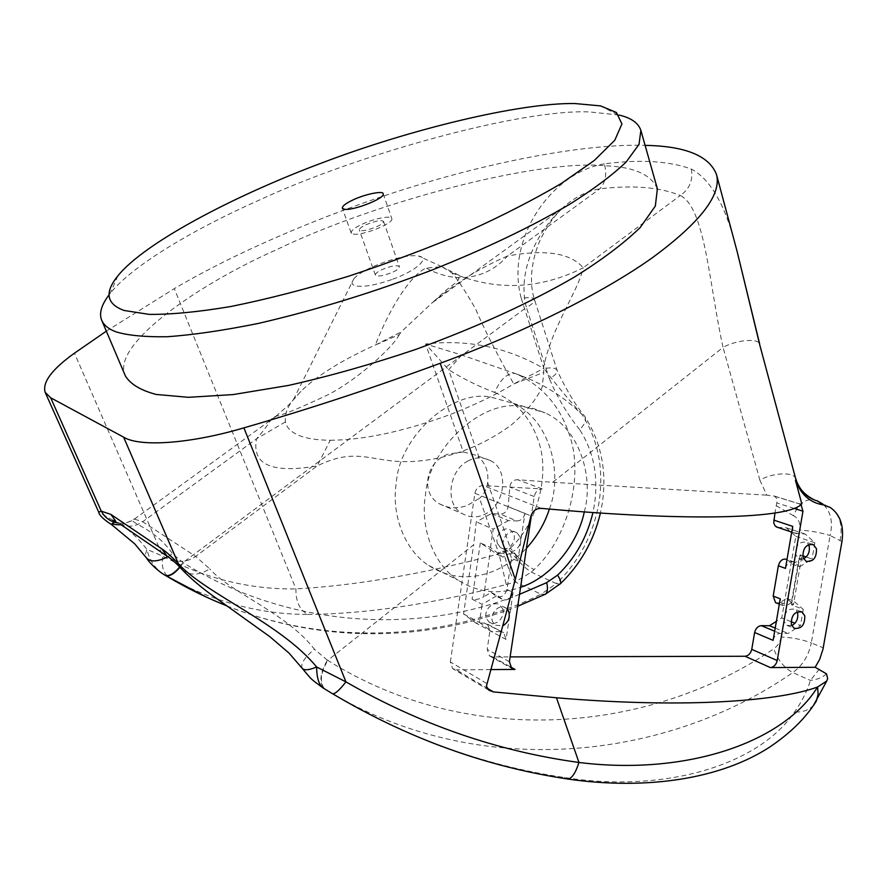 <?xml version="1.0" encoding="UTF-8"?>
<svg xmlns="http://www.w3.org/2000/svg" width="887" height="887" viewBox="0 0 887 887"><rect width="100%" height="100%" fill="white"/><g stroke="black" fill="none" stroke-linecap="round" stroke-linejoin="round"><path stroke-width="0.67" stroke-dasharray="4.43 3.33" d="M737.197 251.764L737.164 251.642C726.375 207.015 711.086 179.484 691.295 169.018C668.842 160.957 639.86 159.228 604.335 163.851C607.096 174.196 605.577 182.522 599.778 188.853L507.597 255.988C480.488 267.552 455.33 283.175 432.146 302.855L401.157 331.938L399.327 334.599L375.323 345.054C391.2 304.197 412.732 273.44 426.148 268.096L441.815 266.688L451.683 272.764C456.849 278.13 464.821 290.193 475.598 308.964C483.57 327.935 496.299 352.915 513.761 383.927L543.31 368.659C551.392 326.893 578.313 291.357 583.225 267.796C539.396 289.617 495.545 291.28 451.683 272.764M120.166 524.106C127.772 527.477 135.279 526.69 142.685 521.722L195.672 556.404L317.224 465.897L330.23 440.262C316.77 440.152 306.203 438.477 298.531 435.262C290.958 432.013 286.59 427.556 285.426 421.89C284.649 414.34 287.321 406.911 293.442 399.593L300.848 391.411C309.219 383.14 320.54 374.68 334.809 365.998C349.29 357.04 370.722 346.961 375.323 345.054L401.157 331.938M285.426 421.89L256.609 438.755L142.685 521.722L134.07 519.006L132.418 520.525L121.209 524.816M399.327 334.599C392.575 348.125 354.789 381.687 326.959 395.247C299.54 408.175 282.565 415.16 276.045 416.214L275.868 416.28C269.404 418.365 273.44 419.473 256.609 438.755C251.464 464.71 271.677 473.758 317.224 465.897C361.331 444.387 373.449 466.085 420.97 460.796C446.693 458.158 480.277 448.013 511.455 424.851C525.947 412.255 536.18 399.738 542.145 387.275L543.786 372.418L543.31 368.659M819.333 669.075L810.408 680.407C807.115 691.206 801.848 701.728 794.608 711.951C759.139 764.672 665.76 793.521 564.365 777.5C483.936 765.692 406.468 737.674 331.96 693.434L324.853 689.11C319.409 683.178 320.362 673.588 327.735 660.338L327.358 660.15C320.129 672.911 318.987 682.347 323.932 688.467M691.295 169.018C693.279 180.116 689.631 188.942 680.329 195.484C705.409 207.935 709.168 285.159 723.049 347.394L552.634 482.295L517.553 479.723C513.096 479.845 510.513 482.317 509.803 487.163L508.129 506.61C507.153 511.355 504.537 513.839 500.279 514.083L491.476 513.54L476.264 521.844L473.647 544.829L327.735 660.338C471.108 750.535 652.71 731.83 773.763 648.796C777.699 659.806 784.03 667.734 792.745 672.579C802.513 665.627 808.7 655.737 811.306 642.898C801.793 639.372 791.747 637.409 781.17 636.999L799.619 530.005C810.241 530.759 820.397 532.577 830.11 535.471C833.192 521.711 830.753 511.222 822.781 503.993L818.036 501.188M817.404 500.944L813.601 499.525C804.842 499.082 798.134 504.481 793.477 515.735C798.455 518.097 800.506 522.853 799.619 530.005M795.894 478.891C794.475 471.518 772.156 472.594 759.915 480.211L766.856 495.168L774.462 496.088L776.591 498.317L776.99 501.687L774.95 513.052M759.915 480.211L723.049 347.394C735.7 340.164 758.174 337.836 759.671 343.979M604.335 163.851C551.803 172.289 504.869 239.08 521.301 298.475C528.907 297.023 533.298 297.389 534.484 299.584C534.839 301.78 532.133 304.396 526.39 307.434C516.888 271.633 536.812 232.072 562.092 208.478L562.114 208.456C573.667 197.723 586.229 191.193 599.778 188.853C632.886 184.917 659.74 187.135 680.329 195.484L583.225 267.796C570.585 253.006 545.372 249.07 507.597 255.988C493.871 271.001 477.328 278.185 457.98 277.531L457.958 277.531C447.491 276.988 436.881 273.839 426.148 268.096M179.673 567.037L182.933 562.569L526.39 307.434L549.352 378.705C554.963 375.6 557.557 372.828 557.114 370.389C555.85 367.894 551.459 367.296 543.931 368.582C554.708 382.807 567.403 398.13 582.016 414.562L584.677 416.258C586.573 419.861 584.899 424.319 579.654 429.63C593.536 451.217 598.492 476.053 594.523 504.16L592.937 512.542M519.516 594.334C418.376 635.114 287.776 628.162 183.265 562.735L179.928 567.303M163.396 574.166C154.97 568.467 149.471 560.196 146.887 549.363L145.501 554.187L146.543 558.034M167.787 556.748L172.488 553.699L182.933 562.569M165.049 575.219L169.229 577.614C163.197 573.146 161.079 566.017 162.898 556.227L146.887 549.363C137.23 537.001 127.462 528.208 117.583 522.964M112.915 520.248L98.679 512.054M276.057 416.225L132.429 520.536C134.214 524.284 156.955 530.847 172.488 553.699M118.714 523.119C124.368 523.64 129.491 522.266 134.07 519.006M182.134 569.676C189.818 575.851 198.998 575.574 209.687 568.844L195.672 556.404C187.445 562.025 179.207 562.846 170.958 558.865M302.29 668.421C300.205 664.23 304.241 657.821 314.408 649.217C287.033 613.416 230.143 592.405 209.687 568.844M327.358 660.15L314.408 649.217M521.301 298.475L543.931 368.582C507.309 347.305 467.859 339.111 425.594 344.023L448.645 369.768C463.602 379.026 478.958 386.588 494.724 392.475C500.157 379.592 506.821 373.227 514.726 373.394L461.639 354.988L425.594 344.023L463.313 451.96L448.833 453.978C426.048 460.564 419.606 493.449 439.553 503.894C448.112 508.417 457.271 508.972 467.05 505.546L479.523 498.317L498.949 553.909C422.999 573.989 355.321 585.653 295.936 588.913C249.968 589.567 205.629 578.668 162.898 556.227L74.453 353.181M106.34 331.15L174.318 288.619C238.392 250.777 330.784 211.727 413.885 186.314C496.554 160.713 587.36 143.528 645.104 145.368M559.919 584.167L556.36 583.602C579.466 561.161 593.758 533.697 599.224 501.244C603.847 468.669 598.115 439.775 582.016 414.562C564.697 397.409 544.319 384.437 520.891 375.633L518.762 375.046C543.21 386.943 559.996 406.601 569.121 434.009C584.489 475.554 568.013 538.609 534.041 569.598C525.991 565.241 518.086 558.056 510.335 548.033L503.761 552.911C507.242 566.039 511.056 575.73 515.203 581.972L531.324 572.148L534.041 569.598M552.634 482.295L766.856 495.168M562.092 208.478L432.113 302.877L446.66 289.727C455.541 283.164 459.577 279.416 458.767 278.496L457.98 277.531L459.754 275.646L441.793 266.688M584.278 511.91C594.29 476.718 578.923 427.656 545.128 412.876L533.497 408.53L521.733 406.457C482.617 398.751 428.632 447.602 425.45 495.367C420.161 526.135 432.701 564.11 458.191 580.242C477.982 592.627 498.771 594.977 520.58 587.294M169.229 577.614C214.066 602.118 260.268 614.392 307.833 614.436C299.684 610.056 295.715 601.552 295.936 588.913L174.318 288.619M307.833 614.436C366.985 613.915 433.133 603.947 506.277 584.533L498.949 553.909L503.761 552.911M545.549 594.124L541.003 594.212L556.36 583.602L531.324 572.148C523.962 567.347 516.6 559.786 509.227 549.452M506.277 584.533L515.203 581.972L541.003 594.212C445.163 641.445 317.402 649.162 206.194 597.018M461.639 354.988L448.645 369.768L479.047 457.637C485.832 463.857 488.704 472.15 487.673 482.539C486.896 488.837 484.18 494.092 479.523 498.317M564.365 777.5L565.917 778.742M826.496 673.843C822.227 677.601 816.86 679.786 810.408 680.407L792.745 672.579C666.68 760.392 476.652 782.556 324.853 689.11M486.608 683.378L450.363 661.979L452.625 668.587L456.284 669.84L487.107 688.179M490.578 669.596L456.284 669.84M450.363 661.979L474.889 493.294C476.064 488.415 478.836 485.832 483.182 485.555L542.234 488.948C538.054 489.225 535.382 491.753 534.218 496.532L531.557 514.272M507.342 609.28L506.178 608.227C499.436 602.916 489.369 613.627 492.507 621.587L495.134 625.213L502.862 625.756M520.104 536.945L516.977 532.799C510.158 527.876 500.634 538.387 503.683 546.314L506.71 550.361C513.551 555.395 523.108 544.906 520.104 536.945M510.28 666.769L492.74 656.945L510.125 656.89M801.793 503.86L798.622 503.683L772.644 495.6M492.74 656.945L489.447 655.848L487.185 649.362L489.934 630.79L487.562 624.171L484.335 623.106L475.887 623.029L463.557 613.992L473.647 544.829M791.625 532.588L795.805 536.347L781.757 617.906L776.369 621.343M777.589 527.344L786.292 527.787L790.672 531.723M801.028 504.614L798.622 503.683M618.993 115.044L590.099 111.995C522.931 108.458 357.838 154.083 258.56 200.429C197.468 227.427 132.784 264.67 110.055 293.564L109.023 294.883M657.389 188.831C651.213 174.628 634.05 166.967 605.876 165.825C538.509 158.706 374.636 202.158 277.043 249.469C193.078 286.689 109.921 346.817 125.477 376.132M365.777 224.832C375.268 220.941 381.199 219.81 383.572 221.406C383.594 222.77 381.465 224.466 377.186 226.495C367.639 230.409 361.685 231.562 359.324 229.955C359.324 228.569 361.464 226.872 365.777 224.832M393.163 271.976C397.376 269.914 399.449 268.14 399.383 266.665C396.944 264.825 391.045 265.856 381.665 269.759C377.43 271.821 375.334 273.606 375.389 275.103C377.807 276.944 383.738 275.901 393.163 271.976M463.313 451.96L475.277 455.064L479.047 457.637M330.23 440.262C362.484 440.03 400.425 432.191 444.065 416.735C469.278 407.765 497.119 394.216 513.761 383.927L543.786 372.418M391.721 279.593C375.877 285.06 363.958 287.177 355.997 285.947C351.695 285.049 350.942 282.731 353.758 278.961C362.461 267.785 405.06 252.961 418.686 256.099C430.55 257.884 416.047 271.045 391.721 279.593M802.702 555.761L800.096 554.852L801.648 557.158L798.688 560.362L791.415 602.506L793.399 604.867L791.47 604.779L803.278 609.391L793.721 601.131L787.512 605.078L782.589 605.422L780.238 598.825M791.415 602.506L786.625 598.381L780.438 602.306L776.657 603.082M786.946 559.431L792.512 564.221L798.688 560.362M491.132 592.472L497.241 595.499L482.107 604.324L472.084 599.18C475.421 600.067 479.257 599.279 483.615 596.84L490.578 549.552L480.31 542.922L490.478 547.512L502.94 557.125L508.584 553.887L515.092 553.876L517.797 561.027L511.577 558.2L506.932 589.423C504.836 595.942 501.144 598.148 495.866 596.02L491.132 592.472L483.615 596.84M490.578 549.552L496.775 554.32L502.397 551.093L508.872 551.104L511.577 558.2M508.129 506.61L524.938 513.396L517.797 561.027M506.932 589.423L513.096 592.416L506.067 639.438L489.934 630.79M513.096 592.416C511.001 598.991 507.286 601.209 501.987 599.069L497.241 595.499M785.472 568.39C787.102 562.935 789.973 560.806 794.076 561.981L799.664 566.793L792.512 564.221M524.938 513.396C523.785 518.13 521.112 520.658 516.933 520.979L500.279 514.083M491.476 513.54L508.362 520.591L516.933 520.979M484.335 623.106L503.683 632.708L506.067 639.438M500.423 631.644L491.886 631.599L475.887 623.029M773.109 640.359C774.196 636.145 776.447 633.817 779.861 633.385L788.133 633.44L800.484 625.479L794.974 623.251M795.805 536.347L814.865 542.766L805.318 534.118L794.863 533.02L792.978 530.437L792.701 526.357M496.775 554.32L502.94 557.125M786.625 598.381L793.721 601.131M799.664 566.793L812.037 559.032L806.183 556.981M463.557 613.992L479.435 622.463L482.107 604.324M490.478 547.512L493.183 529.162L476.264 521.844M479.435 622.463L491.886 631.599M502.685 608.792C505.79 616.742 495.733 627.364 489.003 621.987L486.386 618.372C483.249 610.456 493.272 599.823 499.991 605.1L502.685 608.792M814.865 542.766L812.037 559.032M791.004 621.643L781.757 617.906M803.278 609.391L800.484 625.479M803.589 558.788L798.699 558.699L795.75 554.674C795.539 545.549 799.021 541.392 806.183 542.212L808.545 544.651M791.714 625.59L786.88 625.346L784.197 621.61C784.053 612.385 787.612 608.26 794.896 609.225L797.202 611.853M775.216 628.085L788.133 633.44M805.318 534.118L786.292 527.787M467.837 461.074C475.055 457.104 482.539 456.927 490.267 460.53C509.149 469.012 505.446 503.661 486.154 513.562C478.525 517.875 470.653 517.953 462.537 513.773C444.531 505.047 448.6 470.476 467.837 461.074M353.348 234.101C362.24 235.92 394.238 223.369 391.788 218.557C391.965 215.053 373.715 218.59 361.985 224.278C354.745 227.693 351.13 230.553 351.141 232.882L353.348 234.101M549.375 509.083C563.433 472.66 549.607 419.64 513.185 403.297L490.223 396.977C451.86 389.404 399.239 436.592 396.312 482.916C391.234 512.741 403.64 549.652 428.665 565.451C458.601 584.932 496.121 579.211 526.446 548.288M497.452 543.543L500.468 547.567C507.286 552.579 516.811 542.157 513.806 534.24L510.69 530.127C503.883 525.215 494.414 535.659 497.452 543.543M508.362 520.591L493.183 529.162M781.17 636.999C780.139 642.121 777.666 646.058 773.763 648.796M841.951 541.536L830.11 535.471L811.306 642.898L823.236 647.832M776.203 505.679L793.477 515.735M579.654 429.63C567.58 414.695 557.479 397.72 549.352 378.705M840.056 540.704C843.038 525.525 839.801 514.482 830.343 507.552L825.287 505.302M487.673 482.539L510.335 548.033C537.533 523.507 550.605 473.137 538.099 440.185C530.138 417.189 515.68 401.279 494.724 392.475M813.567 705.243C808.955 710.177 802.635 712.405 794.608 711.951M541.314 508.362L483.182 485.555M474.889 493.294L530.991 515.935M542.234 488.948L517.553 479.723M791.47 604.779L800.096 554.852M480.31 542.922L472.084 599.18M502.397 551.093L508.584 553.887M534.218 496.532L509.803 487.163M509.393 661.713L487.185 649.362M501.876 598.991L495.744 595.942M780.438 602.306L787.512 605.078M794.187 508.428L776.768 502.918M794.852 562.524L787.711 559.974M779.861 633.385L774.673 631.222M778.065 527.399L797.025 533.741M300.848 391.411L289.151 404.627L275.868 416.28M817.115 500.767L813.656 499.536M562.114 208.456C555.949 214.953 551.603 218.889 542.389 235.643C535.948 247.285 526.634 275.436 534.473 299.595L557.114 370.389C566.261 389.825 575.452 405.115 584.677 416.258C601.198 442.225 607.063 471.252 602.273 503.339L600.41 513.052M226.784 605.843C324.598 644.86 430.062 641.101 517.731 606.253M830.343 507.552L822.792 503.982M520.846 375.611L513.163 372.751L520.891 375.622M488.837 690.186L452.625 668.587M617.773 114.767L600.621 105.908M383.572 221.406L399.383 266.665M293.442 399.593L353.758 278.961M441.815 266.688L418.686 256.099M801.648 557.158L793.399 604.867M515.092 553.876L508.872 551.104M501.987 599.069L495.866 596.02M782.589 605.422L779.329 604.136M794.076 561.981L787.013 559.453M487.562 624.171L503.683 632.708M791.714 532.078L795.284 533.275M489.447 655.848L511.666 668.321M800.274 504.126L774.462 496.088M490.267 460.53L475.277 455.075M383.184 193.765L391.788 218.557M351.141 232.882L342.293 208.168M428.665 565.451L458.191 580.242M513.185 403.297L545.128 412.876M798.699 558.699L805.928 561.26M500.468 547.567L506.71 550.361M786.88 625.346L794.009 628.251M489.003 621.987L495.134 625.213M117.849 275.946L110.055 293.564M375.389 275.103L359.324 229.955M439.553 503.894L462.537 513.773M811.915 544.163L806.183 542.212M516.977 532.799L510.69 530.127M800.673 611.498L794.896 609.225M506.178 608.227L499.991 605.1"/><path stroke-width="1.33" d="M323.932 688.467L322.89 687.824C309.851 678.034 313.056 681.294 302.29 668.421L302.29 668.421C304.518 670.594 309.297 670.106 316.615 666.969C316.77 677.679 318.843 684.62 322.857 687.802M822.704 503.927L817.404 500.944C807.647 498.317 800.517 491.331 796.027 479.989L759.804 345.087L737.197 251.764L759.671 343.979M179.928 567.303C174.129 573.922 169.417 576.694 165.791 575.63C185.538 587.471 205.862 597.55 226.784 605.843M163.396 574.166L165.071 575.242M121.209 524.816C115.51 524.771 112.494 524.306 112.183 523.441L114.711 522.321C108.746 520.403 104.278 516.689 101.284 511.167L98.679 512.054C99.366 516.977 110.321 523.729 111.463 524.527L134.78 543.897L146.555 558.034C149.249 562.879 159.316 572.292 165.403 575.397C169.206 576.428 173.963 573.634 179.673 567.037M146.555 558.034C150.657 562.236 157.742 561.804 167.787 556.748M117.583 522.964L112.915 520.248M115.543 520.924L112.948 520.68L114.733 522.321L118.714 523.119M180.848 568.268C175.127 562.225 170.47 558.123 166.889 555.938L161.855 548.887C166.612 552.102 172.111 557.058 178.365 563.733L182.134 569.676M645.104 145.368C685.23 146.078 709.012 155.713 716.43 174.273C721.907 194.308 700.797 221.95 653.098 257.197C603.825 292.51 522.643 332.991 440.218 363.282C374.236 387.575 308.798 409.095 243.892 427.867C189.674 443.943 139.569 447.148 123.626 437.169L178.365 563.733C206.183 594.212 280.602 623.04 316.615 666.969L345.941 681.881C420.283 724.546 497.951 751.411 578.956 762.465C685.718 775.815 783.243 742.851 817.581 687.015L826.717 681.05L827.671 678.633L826.496 673.843L815.164 667.279L819.655 659.407L822.959 649.295L841.951 541.536C844.136 525.913 840.277 514.582 830.365 507.53L823.291 504.847L817.404 500.944M759.804 345.087L796.027 479.989L795.462 480.322C800.994 494.713 810.274 502.885 823.291 504.847L825.287 505.302M816.373 700.907L818.124 694.299L817.581 687.015C775.87 702.282 677.213 708.103 556.471 697.77L493.36 691.904L488.837 690.186L486.42 686.194L515.325 579.366L530.991 515.935C532.699 510.89 536.147 508.362 541.314 508.362C690.884 521.977 789.74 518.573 801.793 503.86L795.462 480.322M520.58 587.294C550.96 577.637 577.958 543.543 584.278 511.91M123.626 437.169L50.681 397.786L45.148 392.287C42.243 382.275 52.011 369.236 74.453 353.181L106.34 331.15M565.917 778.742L568.201 779.085C486.331 766.867 407.809 738.439 332.658 693.778C335.219 693.933 339.643 689.964 345.941 681.881L243.892 427.867M568.212 779.074C572.137 778.099 575.73 772.555 578.956 762.465L556.471 697.77M331.96 693.434L322.901 687.824M531.557 514.272L509.393 661.713L511.666 668.321L515.014 669.419L490.578 669.596M502.862 625.756C508.129 622.574 510.136 617.962 508.883 611.941L507.342 609.28M510.125 656.89L745.047 656.258L770.426 667.589L815.164 667.279M776.369 621.343L769.517 625.723L761.301 625.657C757.908 626.067 755.691 628.362 754.615 632.52L751.755 649.362C750.69 653.497 748.462 655.803 745.047 656.258M790.672 531.723L791.625 532.588M774.95 513.052L773.741 522.997L775.16 526.013L777.589 527.344M770.426 667.589C773.863 667.113 776.136 664.762 777.223 660.538L802.968 511.2L801.028 504.614M816.472 548.776L813.457 544.685C806.272 543.864 802.779 548.033 802.979 557.213L805.928 561.26C813.135 562.125 816.65 557.967 816.472 548.776M804.797 615.855L802.059 612.041C794.763 611.076 791.182 615.234 791.326 624.503L794.009 628.251C801.316 629.271 804.908 625.135 804.797 615.855M109.023 294.883C101.34 305.039 98.9 313.51 101.717 320.296C103.901 325.252 108.635 329.088 115.931 331.816C127.551 335.408 144.526 337.049 166.856 336.75C192.557 334.987 223.103 330.541 258.516 323.389C316.116 310.062 374.159 292.2 432.645 269.803C487.684 247.728 531.335 226.706 569.565 204.332C593.314 189.408 612.196 175.282 626.211 161.966L639.017 144.348L640.88 130.422C638.352 122.938 631.056 117.816 618.993 115.044M124.147 310.483L149.293 314.397C171.557 314.541 198.821 311.902 231.063 306.47C267.065 299.185 306.325 289.084 348.857 276.145C391.666 261.898 432.091 246.653 470.121 230.398C504.37 214.776 534.772 199.131 561.327 183.443L594.168 160.569L614.791 140.235L621.931 123.947L616.41 112.505L600.621 105.908L574.765 103.524C519.05 102.726 409.55 129.602 323.4 162.354C231.806 196.504 143.605 243.603 117.816 275.935C104.333 292.522 106.44 304.03 124.147 310.483M101.717 320.296L125.477 376.143C130.699 384.359 140.955 390.457 156.267 394.46L188.432 397.321L233.115 394.582L288.707 385.39C330.164 376.021 372.507 364.025 415.726 349.434C479.168 326.272 531.734 301.846 574.133 277.243C601.563 260.157 623.583 243.592 640.192 227.549L655.327 206.061L657.389 188.831L640.88 130.422M353.303 199.797C365.122 194.164 383.428 190.439 383.184 193.765C385.535 198.289 353.314 210.84 344.478 209.288L342.293 208.168C342.338 205.972 345.997 203.178 353.303 199.797M776.657 603.082L775.537 602.639L773.187 596.075L778.365 565.795C779.995 560.373 782.844 558.256 786.946 559.431L787.013 559.453M778.365 565.795L785.472 568.39L792.701 526.357L773.752 520.092M754.615 632.52L773.109 640.359L780.238 598.825L773.187 596.075M806.183 556.981L802.702 555.761M794.974 623.251L791.004 621.643M808.545 544.651L809.199 546.303C809.964 551.969 808.09 556.127 803.589 558.788M797.202 611.853L797.624 613.017C798.378 618.793 796.415 622.984 791.714 625.59M769.517 625.723L775.216 628.085M526.446 548.288C537.123 536.435 544.762 523.363 549.375 509.083M592.937 512.542C587.017 537.356 575.231 558.233 557.568 575.153C560.14 579.045 561.127 581.872 560.517 583.613L559.919 584.167M557.568 575.153L546.68 582.659C548 588.092 547.612 591.917 545.549 594.124L560.517 583.613C580.475 564.32 593.78 540.804 600.41 513.052M165.503 575.497L206.194 597.018M546.68 582.659L519.516 594.334M50.681 397.786L101.284 511.167L110.886 514.405L115.609 521.002M170.958 558.865L120.166 524.106M161.855 548.887L110.886 514.405M440.218 363.282L515.325 579.366M826.717 681.05L813.567 705.243M487.107 688.179L493.36 691.904M515.014 669.419L510.28 666.769M777.223 660.538L751.755 649.362M802.968 511.2L794.187 508.428M774.673 631.222L761.301 625.657M818.036 501.188L817.115 500.767M795.927 479.047C798.067 487.584 803.955 494.403 813.601 499.514M517.731 606.253L545.549 594.124M180.87 568.323C189.441 577.37 200.063 586.507 212.747 595.742L269.925 636.744L289.04 653.12L302.29 668.421M737.164 251.642L716.43 174.273M98.679 512.054L45.148 392.287M568.201 779.119C648.929 790.561 722.029 778.198 769.783 747.02C790.461 733.072 806.017 717.705 816.417 700.93M779.329 604.136L775.537 602.639M776.336 526.922L791.714 532.078M813.457 544.685L811.915 544.163M802.059 612.041L800.673 611.498"/></g></svg>
